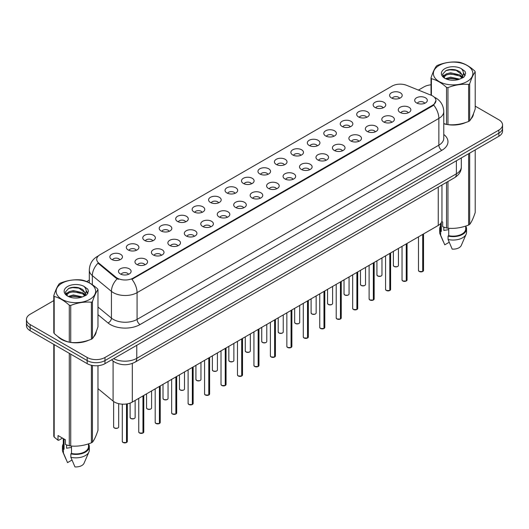 <?xml version="1.0" encoding="UTF-8"?>
<svg xmlns="http://www.w3.org/2000/svg" width="529" height="529" viewBox="0 0 529 529"><rect width="100%" height="100%" fill="white"/><g stroke="black" fill="none" stroke-linecap="round" stroke-linejoin="round"><path stroke-width="0.79" d="M374.995 107.447A6.302 3.637 180 0 1 373.745 106.415A6.302 3.637 180 0 1 375.835 101.892A6.302 3.637 180 0 1 383.909 102.302A6.302 3.637 180 0 1 385.158 106.415A6.302 3.637 180 0 1 374.995 107.447M383.141 107.823A3.782 2.182 0 0 0 382.123 106.759A3.782 2.182 0 0 0 378.4 106.203A3.782 2.182 0 0 0 375.762 107.823M358.543 116.942A6.302 3.637 180 0 1 357.293 115.917A6.302 3.637 180 0 1 359.376 111.394A6.302 3.637 180 0 1 367.45 111.798A6.302 3.637 180 0 1 368.7 115.917A6.302 3.637 180 0 1 358.543 116.942M366.683 117.319A3.782 2.182 0 0 0 365.671 116.261A3.782 2.182 0 0 0 361.942 115.706A3.782 2.182 0 0 0 359.31 117.319M342.084 126.444A6.302 3.637 180 0 1 340.835 125.419A6.302 3.637 180 0 1 342.924 120.896A6.302 3.637 180 0 1 350.998 121.3A6.302 3.637 180 0 1 352.248 125.419A6.302 3.637 180 0 1 342.084 126.444M350.231 126.821A3.782 2.182 0 0 0 349.213 125.757A3.782 2.182 0 0 0 345.49 125.208A3.782 2.182 0 0 0 342.852 126.821M325.633 135.946A6.302 3.637 180 0 1 324.376 134.915A6.302 3.637 180 0 1 326.466 130.398A6.302 3.637 180 0 1 334.54 130.802A6.302 3.637 180 0 1 335.789 134.915A6.302 3.637 180 0 1 325.633 135.946M333.773 136.323A3.782 2.182 0 0 0 332.761 135.259A3.782 2.182 0 0 0 329.031 134.71A3.782 2.182 0 0 0 326.4 136.323M309.174 145.449A6.302 3.637 180 0 1 307.924 144.417A6.302 3.637 180 0 1 310.007 139.894A6.302 3.637 180 0 1 318.088 140.304A6.302 3.637 180 0 1 319.337 144.417A6.302 3.637 180 0 1 309.174 145.449M317.314 145.825A3.782 2.182 0 0 0 316.302 144.761A3.782 2.182 0 0 0 312.579 144.205A3.782 2.182 0 0 0 309.941 145.825M292.716 154.944A6.302 3.637 180 0 1 291.466 153.919A6.302 3.637 180 0 1 293.555 149.396A6.302 3.637 180 0 1 301.629 149.8A6.302 3.637 180 0 1 302.879 153.919A6.302 3.637 180 0 1 292.716 154.944M300.862 155.321A3.782 2.182 0 0 0 299.844 154.263A3.782 2.182 0 0 0 296.121 153.708A3.782 2.182 0 0 0 293.483 155.321M276.264 164.446A6.302 3.637 180 0 1 275.014 163.421A6.302 3.637 180 0 1 277.097 158.898A6.302 3.637 180 0 1 285.171 159.302A6.302 3.637 180 0 1 286.427 163.421A6.302 3.637 180 0 1 276.264 164.446M284.404 164.823A3.782 2.182 0 0 0 283.392 163.759A3.782 2.182 0 0 0 279.669 163.21A3.782 2.182 0 0 0 277.031 164.823M259.805 173.948A6.302 3.637 180 0 1 258.555 172.917A6.302 3.637 180 0 1 260.645 168.401A6.302 3.637 180 0 1 268.719 168.804A6.302 3.637 180 0 1 269.969 172.917A6.302 3.637 180 0 1 259.805 173.948M267.952 174.325A3.782 2.182 0 0 0 266.933 173.261A3.782 2.182 0 0 0 263.211 172.712A3.782 2.182 0 0 0 260.572 174.325M243.353 183.451A6.302 3.637 180 0 1 242.103 182.419A6.302 3.637 180 0 1 244.186 177.896A6.302 3.637 180 0 1 252.26 178.306A6.302 3.637 180 0 1 253.51 182.419A6.302 3.637 180 0 1 243.353 183.451M251.493 183.828A3.782 2.182 0 0 0 250.482 182.763A3.782 2.182 0 0 0 246.759 182.207A3.782 2.182 0 0 0 244.12 183.828M226.895 192.946A6.302 3.637 180 0 1 225.645 191.921A6.302 3.637 180 0 1 227.734 187.398A6.302 3.637 180 0 1 235.808 187.802A6.302 3.637 180 0 1 237.058 191.921A6.302 3.637 180 0 1 226.895 192.946M235.041 193.33A3.782 2.182 0 0 0 234.023 192.265A3.782 2.182 0 0 0 230.3 191.71A3.782 2.182 0 0 0 227.662 193.33M210.443 202.448A6.302 3.637 180 0 1 209.186 201.423A6.302 3.637 180 0 1 211.276 196.9A6.302 3.637 180 0 1 219.35 197.304A6.302 3.637 180 0 1 220.6 201.423A6.302 3.637 180 0 1 210.443 202.448M218.583 202.825A3.782 2.182 0 0 0 217.571 201.761A3.782 2.182 0 0 0 213.842 201.212A3.782 2.182 0 0 0 211.21 202.825M193.984 211.95A6.302 3.637 180 0 1 192.735 210.919A6.302 3.637 180 0 1 194.824 206.403A6.302 3.637 180 0 1 202.898 206.806A6.302 3.637 180 0 1 204.148 210.919A6.302 3.637 180 0 1 193.984 211.95M202.131 212.327A3.782 2.182 0 0 0 201.113 211.263A3.782 2.182 0 0 0 197.39 210.714A3.782 2.182 0 0 0 194.751 212.327M177.526 221.453A6.302 3.637 180 0 1 176.276 220.421A6.302 3.637 180 0 1 178.366 215.898A6.302 3.637 180 0 1 186.439 216.308A6.302 3.637 180 0 1 187.689 220.421A6.302 3.637 180 0 1 177.526 221.453M185.672 221.83A3.782 2.182 0 0 0 184.661 220.765A3.782 2.182 0 0 0 180.931 220.209A3.782 2.182 0 0 0 178.299 221.83M161.074 230.948A6.302 3.637 180 0 1 159.824 229.923A6.302 3.637 180 0 1 161.907 225.4A6.302 3.637 180 0 1 169.981 225.804A6.302 3.637 180 0 1 171.237 229.923A6.302 3.637 180 0 1 161.074 230.948M169.214 231.332A3.782 2.182 0 0 0 168.202 230.267A3.782 2.182 0 0 0 164.479 229.712A3.782 2.182 0 0 0 161.841 231.332M144.615 240.45A6.302 3.637 180 0 1 143.366 239.425A6.302 3.637 180 0 1 145.455 234.902A6.302 3.637 180 0 1 153.529 235.306A6.302 3.637 180 0 1 154.779 239.425A6.302 3.637 180 0 1 144.615 240.45M152.762 240.827A3.782 2.182 0 0 0 151.744 239.769A3.782 2.182 0 0 0 148.021 239.214A3.782 2.182 0 0 0 145.382 240.827M128.163 249.953A6.302 3.637 180 0 1 126.914 248.921A6.302 3.637 180 0 1 128.997 244.405A6.302 3.637 180 0 1 137.071 244.808A6.302 3.637 180 0 1 138.32 248.921A6.302 3.637 180 0 1 128.163 249.953M136.303 250.329A3.782 2.182 0 0 0 135.292 249.265A3.782 2.182 0 0 0 131.569 248.716A3.782 2.182 0 0 0 128.931 250.329M111.705 259.455A6.302 3.637 180 0 1 110.455 258.423A6.302 3.637 180 0 1 112.545 253.9A6.302 3.637 180 0 1 120.619 254.31A6.302 3.637 180 0 1 121.868 258.423A6.302 3.637 180 0 1 111.705 259.455M119.852 259.832A3.782 2.182 0 0 0 118.833 258.767A3.782 2.182 0 0 0 115.11 258.212A3.782 2.182 0 0 0 112.472 259.832M391.453 97.944A6.302 3.637 180 0 1 390.204 96.913A6.302 3.637 180 0 1 392.287 92.39A6.302 3.637 180 0 1 400.36 92.8A6.302 3.637 180 0 1 401.61 96.913A6.302 3.637 180 0 1 391.453 97.944M399.593 98.321A3.782 2.182 0 0 0 398.582 97.257A3.782 2.182 0 0 0 394.859 96.701A3.782 2.182 0 0 0 392.22 98.321M400.096 112.432A6.302 3.637 180 0 1 398.846 111.407A6.302 3.637 180 0 1 400.929 106.884A6.302 3.637 180 0 1 409.01 107.288A6.302 3.637 180 0 1 410.259 111.407A6.302 3.637 180 0 1 400.096 112.432M408.236 112.809A3.782 2.182 0 0 0 407.224 111.751A3.782 2.182 0 0 0 403.501 111.196A3.782 2.182 0 0 0 400.863 112.809M383.637 121.934A6.302 3.637 180 0 1 382.388 120.903A6.302 3.637 180 0 1 384.477 116.387A6.302 3.637 180 0 1 392.551 116.79A6.302 3.637 180 0 1 393.801 120.903A6.302 3.637 180 0 1 383.637 121.934M391.784 122.311A3.782 2.182 0 0 0 390.766 121.247A3.782 2.182 0 0 0 387.043 120.698A3.782 2.182 0 0 0 384.404 122.311M367.186 131.437A6.302 3.637 180 0 1 365.936 130.405A6.302 3.637 180 0 1 368.019 125.882A6.302 3.637 180 0 1 376.093 126.292A6.302 3.637 180 0 1 377.342 130.405A6.302 3.637 180 0 1 367.186 131.437M375.326 131.814A3.782 2.182 0 0 0 374.314 130.749A3.782 2.182 0 0 0 370.591 130.194A3.782 2.182 0 0 0 367.953 131.814M350.727 140.939A6.302 3.637 180 0 1 349.477 139.907A6.302 3.637 180 0 1 351.567 135.384A6.302 3.637 180 0 1 359.641 135.794A6.302 3.637 180 0 1 360.89 139.907A6.302 3.637 180 0 1 350.727 140.939M358.874 141.316A3.782 2.182 0 0 0 357.855 140.251A3.782 2.182 0 0 0 354.132 139.696A3.782 2.182 0 0 0 351.494 141.316M334.275 150.434A6.302 3.637 180 0 1 333.025 149.409A6.302 3.637 180 0 1 335.108 144.886A6.302 3.637 180 0 1 343.182 145.29A6.302 3.637 180 0 1 344.432 149.409A6.302 3.637 180 0 1 334.275 150.434M342.415 150.811A3.782 2.182 0 0 0 341.403 149.753A3.782 2.182 0 0 0 337.681 149.198A3.782 2.182 0 0 0 335.042 150.811M317.817 159.937A6.302 3.637 180 0 1 316.567 158.912A6.302 3.637 180 0 1 318.656 154.389A6.302 3.637 180 0 1 326.73 154.792A6.302 3.637 180 0 1 327.98 158.912A6.302 3.637 180 0 1 317.817 159.937M325.963 160.313A3.782 2.182 0 0 0 324.945 159.249A3.782 2.182 0 0 0 321.222 158.7A3.782 2.182 0 0 0 318.584 160.313M301.365 169.439A6.302 3.637 180 0 1 300.108 168.407A6.302 3.637 180 0 1 302.198 163.884A6.302 3.637 180 0 1 310.272 164.294A6.302 3.637 180 0 1 311.521 168.407A6.302 3.637 180 0 1 301.365 169.439M309.505 169.816A3.782 2.182 0 0 0 308.493 168.751A3.782 2.182 0 0 0 304.764 168.196A3.782 2.182 0 0 0 302.132 169.816M284.906 178.941A6.302 3.637 180 0 1 283.656 177.909A6.302 3.637 180 0 1 285.746 173.386A6.302 3.637 180 0 1 293.82 173.796A6.302 3.637 180 0 1 295.07 177.909A6.302 3.637 180 0 1 284.906 178.941M293.053 179.318A3.782 2.182 0 0 0 292.034 178.253A3.782 2.182 0 0 0 288.312 177.698A3.782 2.182 0 0 0 285.673 179.318M268.448 188.436A6.302 3.637 180 0 1 267.198 187.411A6.302 3.637 180 0 1 269.287 182.889A6.302 3.637 180 0 1 277.361 183.292A6.302 3.637 180 0 1 278.611 187.411A6.302 3.637 180 0 1 268.448 188.436M276.594 188.813A3.782 2.182 0 0 0 275.583 187.755A3.782 2.182 0 0 0 271.853 187.2A3.782 2.182 0 0 0 269.221 188.813M251.996 197.939A6.302 3.637 180 0 1 250.746 196.914A6.302 3.637 180 0 1 252.829 192.391A6.302 3.637 180 0 1 260.903 192.794A6.302 3.637 180 0 1 262.159 196.914A6.302 3.637 180 0 1 251.996 197.939M260.136 198.315A3.782 2.182 0 0 0 259.124 197.251A3.782 2.182 0 0 0 255.401 196.702A3.782 2.182 0 0 0 252.763 198.315M235.537 207.441A6.302 3.637 180 0 1 234.287 206.409A6.302 3.637 180 0 1 236.377 201.893A6.302 3.637 180 0 1 244.451 202.296A6.302 3.637 180 0 1 245.701 206.409A6.302 3.637 180 0 1 235.537 207.441M243.684 207.818A3.782 2.182 0 0 0 242.666 206.753A3.782 2.182 0 0 0 238.943 206.204A3.782 2.182 0 0 0 236.304 207.818M219.085 216.943A6.302 3.637 180 0 1 217.836 215.911A6.302 3.637 180 0 1 219.919 211.388A6.302 3.637 180 0 1 227.992 211.798A6.302 3.637 180 0 1 229.242 215.911A6.302 3.637 180 0 1 219.085 216.943M227.225 217.32A3.782 2.182 0 0 0 226.214 216.255A3.782 2.182 0 0 0 222.491 215.7A3.782 2.182 0 0 0 219.852 217.32M202.627 226.438A6.302 3.637 180 0 1 201.377 225.414A6.302 3.637 180 0 1 203.467 220.891A6.302 3.637 180 0 1 211.54 221.294A6.302 3.637 180 0 1 212.79 225.414A6.302 3.637 180 0 1 202.627 226.438M210.773 226.815A3.782 2.182 0 0 0 209.755 225.757A3.782 2.182 0 0 0 206.032 225.202A3.782 2.182 0 0 0 203.394 226.815M186.175 235.941A6.302 3.637 180 0 1 184.925 234.916A6.302 3.637 180 0 1 187.008 230.393A6.302 3.637 180 0 1 195.082 230.796A6.302 3.637 180 0 1 196.332 234.916A6.302 3.637 180 0 1 186.175 235.941M194.315 236.318A3.782 2.182 0 0 0 193.303 235.253A3.782 2.182 0 0 0 189.574 234.704A3.782 2.182 0 0 0 186.942 236.318M169.716 245.443A6.302 3.637 180 0 1 168.467 244.411A6.302 3.637 180 0 1 170.556 239.895A6.302 3.637 180 0 1 178.63 240.298A6.302 3.637 180 0 1 179.88 244.411A6.302 3.637 180 0 1 169.716 245.443M177.863 245.82A3.782 2.182 0 0 0 176.845 244.755A3.782 2.182 0 0 0 173.122 244.206A3.782 2.182 0 0 0 170.483 245.82M153.258 254.945A6.302 3.637 180 0 1 152.008 253.913A6.302 3.637 180 0 1 154.098 249.39A6.302 3.637 180 0 1 162.172 249.8A6.302 3.637 180 0 1 163.421 253.913A6.302 3.637 180 0 1 153.258 254.945M161.405 255.322A3.782 2.182 0 0 0 160.393 254.257A3.782 2.182 0 0 0 156.663 253.702A3.782 2.182 0 0 0 154.032 255.322M136.806 264.44A6.302 3.637 180 0 1 135.556 263.416A6.302 3.637 180 0 1 137.639 258.893A6.302 3.637 180 0 1 145.72 259.296A6.302 3.637 180 0 1 146.969 263.416A6.302 3.637 180 0 1 136.806 264.44M144.946 264.824A3.782 2.182 0 0 0 143.934 263.759A3.782 2.182 0 0 0 140.211 263.204A3.782 2.182 0 0 0 137.573 264.824M120.347 273.943A6.302 3.637 180 0 1 119.098 272.918A6.302 3.637 180 0 1 121.187 268.395A6.302 3.637 180 0 1 129.261 268.798A6.302 3.637 180 0 1 130.511 272.918A6.302 3.637 180 0 1 120.347 273.943M128.494 274.32A3.782 2.182 0 0 0 127.476 273.255A3.782 2.182 0 0 0 123.753 272.706A3.782 2.182 0 0 0 121.115 274.32M416.554 102.937A6.302 3.637 180 0 1 415.298 101.905A6.302 3.637 180 0 1 417.388 97.382A6.302 3.637 180 0 1 425.461 97.792A6.302 3.637 180 0 1 426.711 101.905A6.302 3.637 180 0 1 416.554 102.937M424.694 103.314A3.782 2.182 0 0 0 423.683 102.249A3.782 2.182 0 0 0 419.953 101.694A3.782 2.182 0 0 0 417.321 103.314M431.109 95.22A11.34 6.546 180 0 1 432.623 95.954A11.34 6.546 180 0 1 435.942 100.583A11.34 6.546 180 0 1 432.623 105.211L133.209 278.075A11.34 6.546 180 0 1 115.904 277.203L98.778 263.078A11.34 6.546 180 0 1 96.721 259.329A11.34 6.546 180 0 1 100.047 254.694L392.121 86.068A11.34 6.546 180 0 1 406.649 85.334L431.109 95.22M441.953 184.985L441.953 220.289A12.603 7.274 180 0 1 438.257 225.433L132.323 402.066A12.603 7.274 180 0 1 113.094 401.094L97.977 388.63M57.787 336.47A20.373 11.764 0 0 0 61.476 339.387A20.373 11.764 0 0 0 69.068 342.151M435.942 100.583L433.72 105.099L432.623 105.893L131.933 279.332A14.7 8.49 60 0 1 137.071 292.656A16.802 9.701 180 0 1 113.312 292.656A16.802 9.701 180 0 1 111.427 291.36L92.344 275.622A16.802 9.701 180 0 1 89.308 270.061L89.308 282.83M53.793 300.604L30.14 314.259A12.603 7.274 0 0 0 26.45 319.404L26.45 325.58A12.603 7.274 0 0 0 30.14 330.724L87.173 363.654L87.173 360.566A12.603 7.274 0 0 0 104.993 360.566L498.86 133.169A12.603 7.274 0 0 0 502.55 128.025A12.603 7.274 0 0 1 498.86 133.169L104.993 360.566A12.603 7.274 0 0 1 87.173 360.566L30.14 327.636L87.173 360.566L87.173 357.478A12.603 7.274 0 0 0 104.993 357.478L498.86 130.081A12.603 7.274 0 0 0 502.55 124.937A12.603 7.274 0 0 0 498.86 119.792L475.207 106.137M26.45 322.492A12.603 7.274 0 0 0 30.14 327.636A12.603 7.274 0 0 1 26.45 322.492M118.45 279.332L115.904 278.042L98.01 263.151A14.7 9.833 129.5 0 0 92.344 275.622L92.344 284.701M443.778 123.733A20.373 11.764 0 0 0 446.297 124.361M447.269 124.54A20.373 11.764 0 0 0 465.95 122.411M470.955 118.952A20.373 11.764 0 0 0 473.475 113.728M70.04 342.336A20.373 11.764 0 0 0 88.72 340.207M93.726 336.748A20.373 11.764 0 0 0 96.245 331.518M431.023 84.819A12.603 7.274 0 0 0 424.007 86.868L418.419 90.089M89.308 280.106L86.736 281.587M76.725 287.366L76.381 287.564M65.629 293.774L67.368 292.768M26.45 319.404A12.603 7.274 0 0 0 30.14 324.555L87.173 357.478M87.173 363.654A12.603 7.274 0 0 0 104.993 363.654L498.86 136.257A12.603 7.274 0 0 0 502.55 131.113L502.55 124.937M422.691 271.522L419.239 271.483L418.485 270.412A2.519 1.455 0 0 0 419.226 271.443A2.519 1.455 0 0 0 422.711 271.489L422.651 271.522A2.433 1.408 180 0 1 419.285 271.476M422.711 271.384L422.863 234.321M422.711 271.489L422.711 234.413M406.239 281.025L402.787 280.985L402.033 279.914A2.519 1.455 0 0 0 402.767 280.945A2.519 1.455 0 0 0 406.252 280.985L406.199 281.018A2.433 1.408 180 0 1 402.827 280.978M406.252 280.886L406.411 243.823M406.252 280.985L406.252 243.915M389.78 290.527L386.329 290.481L385.575 289.416A2.519 1.455 0 0 0 386.315 290.441A2.519 1.455 0 0 0 389.8 290.487L389.741 290.52A2.433 1.408 180 0 1 386.375 290.481M389.8 290.381L389.952 253.325M389.8 290.487L389.8 253.411M373.322 300.029L369.877 299.983L369.116 298.918A2.519 1.455 0 0 0 369.857 299.943A2.519 1.455 0 0 0 373.342 299.989L373.289 300.022A2.433 1.408 180 0 1 369.916 299.976M373.342 299.883L373.5 262.82M373.342 299.989L373.342 262.913M356.87 309.525L353.418 309.485L352.664 308.414A2.519 1.455 0 0 0 353.405 309.445A2.519 1.455 0 0 0 356.89 309.491L356.83 309.525A2.433 1.408 180 0 1 353.465 309.478M356.89 309.386L357.042 272.323M356.89 309.491L356.89 272.415M439.156 65.431A19.745 11.4 -0 0 0 439.156 81.552A19.745 11.4 -0 0 0 467.074 81.552A19.745 11.4 -0 0 0 467.074 65.431A19.745 11.4 -0 0 0 439.156 65.431M443.778 123.568L446.529 124.421A22.681 13.099 -0 0 0 447.964 124.646C454.821 125.241 461.705 124.176 468.621 121.445A22.681 13.099 -0 0 0 469.157 121.148A22.681 13.099 -0 0 0 469.673 120.843C471.511 118.542 473.356 114.568 475.207 108.914L475.207 71.904A22.681 13.099 -0 0 0 474.824 71.071C469.772 66.495 464.726 63.586 459.701 62.343A22.681 13.099 -0 0 0 458.266 62.118C451.349 61.529 444.466 62.594 437.609 65.318A22.681 13.099 -0 0 0 437.073 65.616A22.681 13.099 -0 0 0 436.557 65.92C434.706 68.254 432.861 72.228 431.023 77.849A22.681 13.099 -0 0 0 431.406 78.676L431.406 95.346M446.529 124.421L446.529 87.404C441.477 82.828 436.438 79.919 431.406 78.676M446.529 87.404A22.681 13.099 -0 0 0 447.964 87.629L447.964 124.646M468.621 121.445L468.621 84.435C461.764 83.833 454.88 84.898 447.964 87.629M468.621 84.435A22.681 13.099 -0 0 0 469.157 84.137A22.681 13.099 -0 0 0 469.673 83.827L469.673 120.843M459.648 79.132L450.629 77.141L445.511 78.649M458.392 79.542L450.629 78.226L446.661 79.152M462.115 77.227L459.906 74.946L450.629 72.784L446.324 73.855L443.838 75.978L443.514 77.135M461.764 77.77L459.906 76.031L450.629 73.875L446.324 74.946L443.712 77.346M460.918 78.709L462.392 76.672L462.716 75.23L455.515 69.861C451.925 69.134 448.731 69.385 445.927 70.621L442.548 74.311L444.816 78.259M462.214 78.14L462.716 76.097M462.69 75.66L459.906 71.68L455.767 69.914M444.816 68.697A11.737 6.778 -0 0 0 444.816 78.279A11.737 6.778 -0 0 0 459.489 79.178L464.065 76.963L465.606 73.491L465.077 71.415L461.235 68.598A11.737 6.778 -0 0 0 444.816 68.697M461.235 68.598C463.675 71.078 464.065 73.769 462.392 76.665M431.023 95.187L431.023 77.849M475.207 71.904C473.369 74.199 471.524 78.173 469.673 83.827M457.532 79.178L449.881 78.523L446.84 79.079M463.12 77.631L462.577 77.201M462.253 76.97L461.711 76.612M457.532 74.82L449.881 74.166L446.84 74.721M443.897 75.872L443.004 76.427M465.024 75.66L463.417 73.544M457.559 70.476L449.881 69.815L445.788 70.688M465.606 73.597L465.077 71.415M463.464 77.406L462.677 76.731M462.439 76.553L460.561 75.429M444.638 74.959L442.799 76.024M465.156 75.402L463.411 72.995M61.926 283.22A19.745 11.4 -0 0 0 61.926 299.341A19.745 11.4 -0 0 0 89.844 299.341A19.745 11.4 -0 0 0 89.844 283.22A19.745 11.4 -0 0 0 61.926 283.22M59.843 283.405A22.681 13.099 -0 0 0 59.327 283.716C57.476 286.05 55.631 290.024 53.793 295.638A22.681 13.099 -0 0 0 54.176 296.471L54.176 333.482C59.208 338.051 64.247 340.96 69.299 342.217A22.681 13.099 -0 0 0 70.734 342.435C77.591 343.037 84.475 341.972 91.391 339.241A22.681 13.099 -0 0 0 91.927 338.944A22.681 13.099 -0 0 0 92.443 338.633C94.281 336.338 96.126 332.357 97.977 326.71L97.977 289.694A22.681 13.099 -0 0 0 97.594 288.867C92.535 284.285 87.497 281.375 82.471 280.139A22.681 13.099 -0 0 0 81.036 279.914C74.12 279.325 67.236 280.39 60.379 283.108A22.681 13.099 -0 0 0 59.843 283.405M69.299 342.217L69.299 305.2C64.247 300.624 59.208 297.715 54.176 296.471M69.299 305.2A22.681 13.099 -0 0 0 70.734 305.425L70.734 342.435M91.391 339.241L91.391 302.224C84.534 301.629 77.651 302.694 70.734 305.425M91.391 302.224A22.681 13.099 -0 0 0 91.927 301.927A22.681 13.099 -0 0 0 92.443 301.623L92.443 338.633M53.793 295.638L53.793 332.655A22.681 13.099 -0 0 0 54.176 333.482M82.418 296.928L73.399 294.931L68.281 296.445M81.162 297.338L73.399 296.022L69.431 296.941M84.885 295.023L82.676 292.735L73.399 290.573L69.094 291.651L66.608 293.774L66.284 294.924M84.534 295.566L82.676 293.826L73.399 291.664L69.094 292.735L66.482 295.136M83.688 296.505L85.162 294.461L85.486 293.026L78.285 287.657C74.695 286.923 71.494 287.174 68.697 288.417L65.318 292.101L67.586 296.048M84.977 295.936L85.486 293.886M85.46 293.456L82.676 289.469L78.537 287.703M67.586 286.493A11.737 6.778 -0 0 0 67.586 296.075A11.737 6.778 -0 0 0 82.26 296.974L86.835 294.752L88.376 291.281L87.847 289.211L83.999 286.387A11.737 6.778 -0 0 0 67.586 286.493M83.999 286.387C86.445 288.874 86.835 291.565 85.162 294.455M97.977 289.694C96.139 291.995 94.294 295.969 92.443 301.623M80.296 296.974L72.652 296.319L69.61 296.868M85.883 295.427L85.348 294.997M85.024 294.759L84.481 294.402M80.296 292.616L72.652 291.962L69.61 292.517M66.667 293.661L65.768 294.217M87.794 293.456L86.181 291.34M80.329 288.265L72.652 287.604L68.558 288.484M88.376 291.386L87.847 289.211M86.234 295.195L85.447 294.521M85.209 294.349L83.331 293.225M87.926 293.198L86.181 290.791M443.778 123.594A20.162 11.638 0 0 0 444.234 123.726M449.67 124.745A20.162 11.638 0 0 0 464.607 122.84M471.418 118.165A20.162 11.638 0 0 0 473.171 114.462M444.287 227.325A9.496 5.482 0 0 0 443.811 228.263M443.811 227.159L443.811 230.432L448.731 229.632M441.775 221.499L442.68 222.021L442.68 226.723L446.529 228.006A22.681 13.099 0 0 0 447.964 228.224C454.821 228.826 461.705 227.761 468.621 225.03A22.681 13.099 0 0 0 469.673 224.422C471.511 222.127 473.356 218.146 475.207 212.499L475.207 149.912M448.731 228.277L448.731 235.683A12.603 7.274 0 0 0 465.718 228.859L465.718 226.068M448.731 235.683L448.076 236.06A13.443 7.763 0 0 0 466.558 228.859A13.443 7.763 0 0 0 465.718 226.161M448.076 236.06L448.076 239.485A13.443 7.763 0 0 0 466.155 234.175A13.443 7.763 0 0 0 466.558 232.291L466.558 228.859M448.076 239.485L452.189 249.119A8.404 4.854 0 0 0 461.268 245.469L466.155 234.175M468.621 225.03L468.621 153.714M469.673 153.106L469.673 224.422M447.964 181.513L447.964 228.224M446.529 228.006L446.529 182.34M440.512 223.661L440.512 228.859A12.603 7.274 0 0 0 441.305 231.398L441.305 222.59M440.512 226.161A13.443 7.763 0 0 0 439.672 228.859A13.443 7.763 0 0 0 440.65 231.768L441.305 231.398M439.672 228.859L439.672 232.291A13.443 7.763 0 0 0 440.075 234.175A13.443 7.763 0 0 0 440.65 235.2L440.65 231.768M449.2 242.269L444.763 244.828L440.65 235.2M58.633 337.092A20.162 11.638 0 0 0 61.629 339.301A20.162 11.638 0 0 0 67.004 341.522M72.44 342.541A20.162 11.638 0 0 0 87.378 340.636M94.182 335.955A20.162 11.638 0 0 0 95.941 332.258M67.057 445.12A9.496 5.482 0 0 0 66.575 446.053M66.575 444.949L66.575 448.228L71.494 447.428M62.482 438.098L58.712 440.273L58.025 440.227L58.025 435.526L65.451 439.817L65.451 444.519L69.299 445.795A22.681 13.099 0 0 0 70.734 446.02C77.591 446.615 84.475 445.55 91.391 442.819A22.681 13.099 0 0 0 92.443 442.218C94.281 439.916 96.126 435.942 97.977 430.289L97.977 365.698M71.494 446.073L71.494 453.472A12.603 7.274 0 0 0 88.488 446.655L88.488 443.864M71.494 453.472L70.846 453.849A13.443 7.763 0 0 0 89.328 446.655A13.443 7.763 0 0 0 88.488 443.957M70.846 453.849L70.846 457.281A13.443 7.763 0 0 0 88.925 451.964A13.443 7.763 0 0 0 89.328 450.086L89.328 446.655M70.846 457.281L74.959 466.909A8.404 4.854 0 0 0 84.032 463.265L88.925 451.964M91.391 442.819L91.391 365.261M92.443 365.473L92.443 442.218M70.734 354.159L70.734 446.02M69.299 445.795L69.299 353.332M54.176 344.604L54.176 437.066L58.025 440.227M54.176 437.066A22.681 13.099 0 0 1 53.793 436.24L53.793 344.379M63.282 438.561L63.282 446.655A12.603 7.274 0 0 0 64.069 449.187L64.069 439.017M63.282 443.957A13.443 7.763 0 0 0 62.442 446.655A13.443 7.763 0 0 0 63.42 449.564L64.069 449.187M62.442 446.655L62.442 450.086A13.443 7.763 0 0 0 62.845 451.964A13.443 7.763 0 0 0 63.42 452.989L63.42 449.564M71.964 460.065L67.533 462.624L63.42 452.989M340.411 319.027L336.966 318.987L336.206 317.916A2.519 1.455 0 0 0 336.947 318.947A2.519 1.455 0 0 0 340.431 318.987L340.372 319.02A2.433 1.408 180 0 1 337.006 318.98M340.431 318.888L340.59 281.825M340.431 318.987L340.431 281.917M323.96 328.529L320.508 328.483L319.754 327.418A2.519 1.455 0 0 0 320.488 328.443A2.519 1.455 0 0 0 323.973 328.489L323.92 328.522A2.433 1.408 180 0 1 320.548 328.483M323.973 328.383L324.132 291.327M323.973 328.489L323.973 291.413M307.501 338.031L304.049 337.985L303.296 336.92A2.519 1.455 0 0 0 304.036 337.945A2.519 1.455 0 0 0 307.521 337.991L307.461 338.024A2.433 1.408 180 0 1 304.096 337.978M307.521 337.886L307.673 300.829M307.521 337.991L307.521 300.915M291.049 347.527L287.597 347.487L286.844 346.416A2.519 1.455 0 0 0 287.578 347.447A2.519 1.455 0 0 0 291.062 347.493L291.01 347.527A2.433 1.408 180 0 1 287.637 347.48M291.062 347.388L291.221 310.325M291.062 347.493L291.062 310.417M274.591 357.029L271.139 356.989L270.385 355.918A2.519 1.455 0 0 0 271.126 356.949A2.519 1.455 0 0 0 274.611 356.989L274.551 357.022A2.433 1.408 180 0 1 271.185 356.982M274.611 356.89L274.763 319.827M274.611 356.989L274.611 319.919M258.139 366.531L254.687 366.485L253.933 365.42A2.519 1.455 0 0 0 254.667 366.452A2.519 1.455 0 0 0 258.152 366.491L258.099 366.524A2.433 1.408 180 0 1 254.727 366.485M258.152 366.392L258.311 329.329M258.152 366.491L258.152 329.415M241.68 376.033L238.229 375.987L237.475 374.922A2.519 1.455 0 0 0 238.215 375.947A2.519 1.455 0 0 0 241.7 375.993L241.641 376.026A2.433 1.408 180 0 1 238.275 375.98M241.7 375.888L241.852 338.831M241.7 375.993L241.7 338.917M225.222 385.535L221.777 385.489L221.016 384.418A2.519 1.455 0 0 0 221.757 385.449A2.519 1.455 0 0 0 225.242 385.496L225.182 385.529A2.433 1.408 180 0 1 221.816 385.482M225.242 385.39L225.4 348.327M225.242 385.496L225.242 348.419M208.77 395.031L205.318 394.991L204.564 393.92A2.519 1.455 0 0 0 205.298 394.951A2.519 1.455 0 0 0 208.783 394.991L208.73 395.024A2.433 1.408 180 0 1 205.358 394.984M208.783 394.892L208.942 357.829M208.783 394.991L208.783 357.921M192.311 404.533L188.866 404.487L188.106 403.422A2.519 1.455 0 0 0 188.846 404.454A2.519 1.455 0 0 0 192.331 404.493L192.272 404.526A2.433 1.408 180 0 1 188.906 404.487M192.331 404.394L192.483 367.331M192.331 404.493L192.331 367.417M175.859 414.035L172.408 413.989L171.654 412.924A2.519 1.455 0 0 0 172.388 413.949A2.519 1.455 0 0 0 175.873 413.995L175.82 414.028A2.433 1.408 180 0 1 172.447 413.989M175.873 413.89L176.031 376.833M175.873 413.995L175.873 376.919M159.401 423.537L155.949 423.491L155.195 422.42A2.519 1.455 0 0 0 155.936 423.451A2.519 1.455 0 0 0 159.421 423.498L159.361 423.531A2.433 1.408 180 0 1 155.995 423.484M159.421 423.392L159.573 386.329M159.421 423.498L159.421 386.421M142.949 433.033L139.497 432.993L138.743 431.922A2.519 1.455 0 0 0 139.477 432.953A2.519 1.455 0 0 0 142.962 432.993L142.909 433.026A2.433 1.408 180 0 1 139.537 432.986M142.962 432.894L143.121 395.831M142.962 432.993L142.962 395.923M126.491 442.535L123.039 442.489L122.285 441.424A2.519 1.455 0 0 0 123.026 442.456A2.519 1.455 0 0 0 126.51 442.495L126.451 442.528A2.433 1.408 180 0 1 123.085 442.489M126.51 442.396L126.662 403.951M126.51 442.495L126.51 403.971M98.778 263.078L98.778 263.925M115.904 277.203L115.904 278.042M133.209 278.075L133.209 278.757M432.623 105.211L432.623 105.893M438.257 187.114L438.257 225.433M113.094 361.076L113.094 401.094M132.323 363.443L132.323 402.066M443.778 134.465A21.001 12.127 180 0 1 441.827 150.315L140.046 324.555A4.199 2.427 60 0 1 137.071 319.404L438.858 145.171A16.802 9.701 0 0 0 443.778 138.314L443.778 111.559A16.802 9.701 180 0 1 438.858 118.417A14.7 8.49 -120 0 0 433.72 105.099M140.046 324.555A21.001 12.127 180 0 1 110.343 324.555A21.001 12.127 180 0 1 107.989 322.935L97.977 314.676M117.154 278.823A14.7 9.833 129.5 0 0 111.427 291.36L111.427 318.114A16.802 9.701 0 0 0 113.312 319.404A16.802 9.701 0 0 0 137.071 319.404L137.071 292.656L438.858 118.417L438.858 145.171A4.199 2.427 60 0 0 441.827 150.315M98.262 256.036A14.7 8.49 -120 0 0 97.27 256.472C92.244 259.488 89.593 264.017 89.308 270.061M104.993 357.478L104.993 363.654M498.86 130.081L498.86 136.257M30.14 324.555L30.14 330.724M97.977 307.018L111.427 318.114A4.199 2.81 -50.5 0 1 107.989 322.935M113.623 358.669A16.802 9.701 0 0 0 136.773 358.338L456.382 173.81A16.802 9.701 0 0 0 461.308 166.952C461.427 171.118 459.205 174.689 454.642 177.658L135.034 362.18A8.404 4.854 60 0 0 136.773 358.338L136.773 345.305M456.382 160.776L456.382 173.81A8.404 4.854 60 0 1 454.642 177.658M111.798 359.72A8.404 5.621 129.5 0 0 112.67 360.738L111.586 359.846M422.863 271.397A2.519 1.455 0 0 0 423.524 270.412L423.524 233.937M394.125 266.451A2.519 1.455 0 0 0 396.869 266.768A2.519 1.455 0 0 0 398.43 265.426C398.238 266.656 396.81 267.013 394.145 266.49L393.384 265.426A2.519 1.455 0 0 0 394.125 266.451M397.663 266.471A2.433 1.408 180 0 1 394.184 266.484M406.411 280.899A2.519 1.455 0 0 0 407.072 279.914L407.072 243.439M389.952 290.401A2.519 1.455 0 0 0 390.614 289.416L390.614 252.941M373.5 299.897A2.519 1.455 0 0 0 374.162 298.918L374.162 262.444M357.042 309.399A2.519 1.455 0 0 0 357.703 308.414L357.703 271.939M377.666 275.953A2.519 1.455 0 0 0 380.417 276.27A2.519 1.455 0 0 0 381.971 274.921C381.779 276.158 380.351 276.515 377.686 275.993L376.932 274.921A2.519 1.455 0 0 0 377.666 275.953M381.204 275.973A2.433 1.408 180 0 1 377.726 275.986M361.214 285.455A2.519 1.455 0 0 0 363.959 285.766A2.519 1.455 0 0 0 365.519 284.423C365.327 285.66 363.899 286.017 361.234 285.495L360.474 284.423A2.519 1.455 0 0 0 361.214 285.455M364.745 285.468A2.433 1.408 180 0 1 361.274 285.488M344.756 294.957A2.519 1.455 0 0 0 347.507 295.268A2.519 1.455 0 0 0 349.061 293.926C348.869 295.162 347.441 295.513 344.776 294.99L344.022 293.926A2.519 1.455 0 0 0 344.756 294.957M348.294 294.97A2.433 1.408 180 0 1 344.815 294.99M340.59 318.901A2.519 1.455 0 0 0 341.251 317.916L341.251 281.441M324.132 328.403A2.519 1.455 0 0 0 324.793 327.418L324.793 290.943M307.673 337.899A2.519 1.455 0 0 0 308.341 336.92L308.341 300.446M328.304 304.453A2.519 1.455 0 0 0 331.048 304.77A2.519 1.455 0 0 0 332.602 303.428C332.417 304.658 330.989 305.015 328.317 304.492L327.563 303.428A2.519 1.455 0 0 0 328.304 304.453M331.835 304.473A2.433 1.408 180 0 1 328.364 304.486M311.846 313.955A2.519 1.455 0 0 0 314.596 314.272A2.519 1.455 0 0 0 316.15 312.923C315.958 314.16 314.53 314.517 311.865 313.995L311.112 312.923A2.519 1.455 0 0 0 311.846 313.955M315.383 313.975A2.433 1.408 180 0 1 311.905 313.988M295.394 323.457A2.519 1.455 0 0 0 298.138 323.774A2.519 1.455 0 0 0 299.692 322.425C299.507 323.662 298.078 324.019 295.407 323.497L294.653 322.425A2.519 1.455 0 0 0 295.394 323.457M298.925 323.47A2.433 1.408 180 0 1 295.453 323.49M291.221 347.401A2.519 1.455 0 0 0 291.882 346.416L291.882 309.941M274.763 356.903A2.519 1.455 0 0 0 275.424 355.918L275.424 319.443M258.311 366.405A2.519 1.455 0 0 0 258.972 365.42L258.972 328.945M241.852 375.901A2.519 1.455 0 0 0 242.513 374.922L242.513 338.448M225.4 385.403A2.519 1.455 0 0 0 226.062 384.418L226.062 347.943M278.935 332.959A2.519 1.455 0 0 0 281.679 333.27A2.519 1.455 0 0 0 283.24 331.928C283.048 333.164 281.62 333.521 278.955 332.992L278.194 331.928A2.519 1.455 0 0 0 278.935 332.959M282.473 332.972A2.433 1.408 180 0 1 278.995 332.992M262.483 342.455A2.519 1.455 0 0 0 265.227 342.772A2.519 1.455 0 0 0 266.781 341.43C266.596 342.66 265.168 343.017 262.496 342.494L261.743 341.43A2.519 1.455 0 0 0 262.483 342.455M266.014 342.475A2.433 1.408 180 0 1 262.543 342.494M246.025 351.957A2.519 1.455 0 0 0 248.769 352.274A2.519 1.455 0 0 0 250.329 350.925C250.138 352.162 248.709 352.519 246.045 351.997L245.284 350.925A2.519 1.455 0 0 0 246.025 351.957M249.556 351.977A2.433 1.408 180 0 1 246.084 351.99M229.566 361.459A2.519 1.455 0 0 0 232.317 361.776A2.519 1.455 0 0 0 233.871 360.428C233.679 361.664 232.251 362.021 229.586 361.499L228.832 360.428A2.519 1.455 0 0 0 229.566 361.459M233.104 361.472A2.433 1.408 180 0 1 229.626 361.492M213.114 370.961A2.519 1.455 0 0 0 215.858 371.272A2.519 1.455 0 0 0 217.419 369.93C217.227 371.166 215.799 371.523 213.127 370.994L212.374 369.93A2.519 1.455 0 0 0 213.114 370.961M216.645 370.974A2.433 1.408 180 0 1 213.174 370.994M208.942 394.905A2.519 1.455 0 0 0 209.603 393.92L209.603 357.445M192.483 404.407A2.519 1.455 0 0 0 193.151 403.422L193.151 366.947M176.031 413.903A2.519 1.455 0 0 0 176.693 412.924L176.693 376.45M159.573 423.405A2.519 1.455 0 0 0 160.234 422.42L160.234 385.952M143.121 432.907A2.519 1.455 0 0 0 143.782 431.922L143.782 395.447M126.662 442.409A2.519 1.455 0 0 0 127.324 441.424L127.324 403.832M196.656 380.457A2.519 1.455 0 0 0 199.407 380.774A2.519 1.455 0 0 0 200.96 379.432C200.769 380.668 199.34 381.019 196.676 380.496L195.922 379.432A2.519 1.455 0 0 0 196.656 380.457M200.193 380.477A2.433 1.408 180 0 1 196.715 380.496M180.204 389.959A2.519 1.455 0 0 0 182.948 390.276A2.519 1.455 0 0 0 184.502 388.934C184.317 390.164 182.889 390.521 180.217 389.999L179.463 388.934A2.519 1.455 0 0 0 180.204 389.959M183.735 389.979A2.433 1.408 180 0 1 180.263 389.992M163.745 399.461A2.519 1.455 0 0 0 166.496 399.779A2.519 1.455 0 0 0 168.05 398.43C167.858 399.666 166.43 400.023 163.765 399.501L163.011 398.43A2.519 1.455 0 0 0 163.745 399.461M167.283 399.474A2.433 1.408 180 0 1 163.805 399.494M147.293 408.963A2.519 1.455 0 0 0 150.038 409.274A2.519 1.455 0 0 0 151.592 407.932C151.406 409.168 149.978 409.525 147.307 408.996L146.553 407.932A2.519 1.455 0 0 0 147.293 408.963M150.825 408.977A2.433 1.408 180 0 1 147.353 408.996M130.835 418.459A2.519 1.455 0 0 0 133.579 418.776A2.519 1.455 0 0 0 135.14 417.434C134.948 418.67 133.52 419.021 130.855 418.499L130.094 417.434A2.519 1.455 0 0 0 130.835 418.459M134.373 418.479A2.433 1.408 180 0 1 130.894 418.499M114.376 427.961A2.519 1.455 0 0 0 117.127 428.278A2.519 1.455 0 0 0 118.681 426.936C118.489 428.166 117.061 428.523 114.396 428.001L113.642 426.936A2.519 1.455 0 0 0 114.376 427.961M117.914 427.981A2.433 1.408 180 0 1 114.436 427.994M443.778 111.559C443.494 105.516 440.842 100.986 435.81 97.971L434.309 97.197M98.652 255.672L97.27 256.472M135.034 362.18C128.276 365.579 121.511 365.579 114.753 362.18L112.67 360.738M461.308 166.952L461.308 157.94M418.485 270.412L418.485 236.853M423.524 270.412L422.85 271.437M398.43 265.426L398.43 248.432M393.384 265.426L393.384 251.341M402.033 279.914L402.033 246.349M407.072 279.914L406.391 280.939M385.575 289.416L385.575 255.851M390.614 289.416L389.939 290.434M369.116 298.918L369.116 265.353M374.162 298.918L373.481 299.936M352.664 308.414L352.664 274.855M357.703 308.414L357.022 309.439M381.971 274.921L381.971 257.934M376.932 274.921L376.932 260.843M365.519 284.423L365.519 267.429M360.474 284.423L360.474 270.339M349.061 293.926L349.061 276.932M344.022 293.926L344.022 279.841M473.276 114.958L473.276 114.211M443.216 241.436L440.075 234.175M96.047 332.754L96.047 332M65.986 459.225L62.845 451.964M336.206 317.916L336.206 284.351M341.251 317.916L340.57 318.941M319.754 327.418L319.754 293.853M324.793 327.418L324.112 328.436M303.296 336.92L303.296 303.355M308.341 336.92L307.66 337.938M332.602 303.428L332.602 286.434M327.563 303.428L327.563 289.343M316.15 312.923L316.15 295.936M311.112 312.923L311.112 298.845M299.692 322.425L299.692 305.431M294.653 322.425L294.653 308.347M286.844 346.416L286.844 312.857M291.882 346.416L291.201 347.441M270.385 355.918L270.385 322.353M275.424 355.918L274.749 356.943M253.933 365.42L253.933 331.855M258.972 365.42L258.291 366.438M237.475 374.922L237.475 341.357M242.513 374.922L241.839 375.94M221.016 384.418L221.016 350.859M226.062 384.418L225.38 385.443M283.24 331.928L283.24 314.934M278.194 331.928L278.194 317.843M266.781 341.43L266.781 324.436M261.743 341.43L261.743 327.345M250.329 350.925L250.329 333.938M245.284 350.925L245.284 336.847M233.871 360.428L233.871 343.433M228.832 360.428L228.832 346.35M217.419 369.93L217.419 352.936M212.374 369.93L212.374 355.845M204.564 393.92L204.564 360.355M209.603 393.92L208.922 394.945M188.106 403.422L188.106 369.857M193.151 403.422L192.47 404.44M171.654 412.924L171.654 379.359M176.693 412.924L176.012 413.942M155.195 422.42L155.195 388.861M160.234 422.42L159.56 423.445M138.743 431.922L138.743 398.357M143.782 431.922L143.101 432.947M122.285 441.424L122.285 404.163M127.324 441.424L126.649 442.442M200.96 379.432L200.96 362.438M195.922 379.432L195.922 365.347M184.502 388.934L184.502 371.94M179.463 388.934L179.463 374.849M168.05 398.43L168.05 381.435M163.011 398.43L163.011 384.352M151.592 407.932L151.592 390.938M146.553 407.932L146.553 393.847M135.14 417.434L135.14 400.44M130.094 417.434L130.094 403.085M118.681 426.936L118.681 403.66M113.642 426.936L113.642 401.511"/></g></svg>

